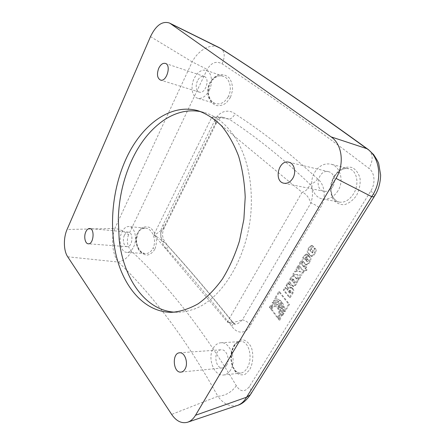 <?xml version="1.0" encoding="UTF-8"?>
<svg xmlns="http://www.w3.org/2000/svg" width="445" height="445" viewBox="0 0 445 445"><rect width="100%" height="100%" fill="white"/><g stroke="black" fill="none" stroke-linecap="round" stroke-linejoin="round"><path stroke-width="0.33" stroke-dasharray="2.23 1.67" d="M174.735 312.173L177.828 312.24C182.289 312.179 186.8 311.417 191.367 309.965C222.611 301.426 252.004 251.542 251.33 200.078C251.319 191.322 250.574 182.873 249.094 174.735C243.126 141.304 224.653 117.925 204.066 112.446L201.062 111.712M196.401 148.458L211.703 117.397L302.06 192.329L227.351 321.985L153.864 234.793L196.401 148.458M284.127 311.539C284.016 307.79 283.014 304.625 281.123 302.055C279.632 300.197 277.947 299.14 276.078 298.89L274.393 298.873L278.737 291.631L288.627 304.185L284.127 311.539L285.039 311.678L289.539 304.33L279.621 291.764L275.277 299.001L276.957 299.018C278.831 299.268 280.522 300.325 282.024 302.194C283.916 304.764 284.922 307.929 285.039 311.678M274.393 298.873L275.277 299.001M278.737 291.631L279.621 291.764M288.627 304.185L289.539 304.33M292.604 279.555L293.205 279.098L295.152 281.234C295.614 281.98 295.43 282.603 294.607 283.115L292.654 280.967L292.604 279.555L291.714 279.399L292.309 278.943L294.251 281.073C294.712 281.819 294.534 282.442 293.706 282.953L291.764 280.806L291.714 279.399M289.823 279.215L291.275 276.807L293.199 275.505L296.292 278.692C297.11 279.849 297.082 281.184 296.214 282.697L294.735 285.128L292.832 286.413L289.756 283.181C288.95 282.024 288.972 280.706 289.823 279.215L290.707 279.371C289.862 280.856 289.84 282.18 290.646 283.332L293.739 286.574L295.636 285.29L297.115 282.859C297.983 281.351 298.011 280.016 297.193 278.854L294.089 275.666L292.165 276.962L290.707 279.371M306.132 260.737L307.022 259.268L307.295 259.569C307.784 260.292 307.628 260.876 306.822 261.332L306.132 260.737L307.028 260.92L307.918 259.457L308.19 259.758C308.685 260.475 308.53 261.065 307.718 261.521L307.028 260.92M307.022 259.268L307.918 259.457M302.722 261.716C301.882 260.586 301.899 259.257 302.772 257.727L304.174 255.397L306.255 254.028L307.417 254.913L305.682 257.783L305.276 257.494C304.475 257.95 304.319 258.534 304.797 259.246L305.353 259.869L307.984 255.53L309.403 257.088C310.26 258.222 310.237 259.563 309.342 261.12L307.918 263.468L305.86 264.825L302.722 261.716L303.612 261.894L306.761 265.009L308.819 263.651L310.248 261.31C311.138 259.758 311.161 258.411 310.299 257.277L308.875 255.719L306.249 260.052L305.687 259.429C305.209 258.717 305.365 258.133 306.166 257.677L306.572 257.966L308.313 255.096L307.139 254.212L305.059 255.58L303.657 257.905C302.784 259.435 302.772 260.764 303.612 261.894M307.417 254.913L308.313 255.096M305.682 257.783L306.572 257.966M305.353 259.869L306.249 260.052M307.984 255.53L308.875 255.719M312.529 250.969C313.052 251.664 312.88 252.248 312.012 252.716L309.981 250.674C309.52 249.934 309.675 249.339 310.454 248.894L310.877 249.194L312.635 246.285L311.483 245.423L309.342 246.825L307.918 249.183C307.039 250.73 307.022 252.065 307.879 253.177L311.038 256.242L313.158 254.852L314.604 252.476C315.511 250.902 315.527 249.556 314.654 248.438L314.292 248.054L312.529 250.969L313.425 251.164C313.947 251.859 313.775 252.443 312.913 252.916L310.871 250.869C310.41 250.123 310.566 249.534 311.344 249.089L311.767 249.389L313.525 246.486L312.373 245.623L310.226 247.019L308.808 249.372C307.923 250.919 307.912 252.254 308.769 253.366L311.939 256.437L314.059 255.052L315.505 252.677C316.412 251.108 316.423 249.762 315.55 248.638L315.188 248.254L313.425 251.164M314.292 248.054L315.188 248.254M312.635 246.285L313.525 246.486M310.877 249.194L311.767 249.389M269.386 307.217C271.133 304.514 273.147 303.29 275.433 303.551L278.904 305.726C281.585 310.054 281.596 314.815 278.937 320.011L278.231 319.048C281.552 314.02 279.644 305.415 275.249 304.997C273.302 304.781 271.584 305.832 270.093 308.14L269.386 307.217L270.271 307.334L270.977 308.257C272.468 305.949 274.187 304.908 276.134 305.125C280.539 305.543 282.464 314.148 279.143 319.176L279.849 320.139C282.508 314.949 282.492 310.193 279.799 305.854L276.317 303.674C274.031 303.418 272.012 304.636 270.271 307.334M278.937 320.011L279.849 320.139M278.231 319.048L279.143 319.176M270.093 308.14L270.977 308.257M273.302 300.698L275.833 300.497C280.617 301.832 283.003 306.127 282.992 313.391L281.768 315.383C282.508 307.979 280.467 303.496 275.639 301.938L272.134 302.645L273.302 300.698L274.181 300.82L273.013 302.767L276.523 302.066C281.357 303.629 283.415 308.112 282.681 315.516L283.904 313.525C283.91 306.26 281.513 301.96 276.712 300.62L274.181 300.82M282.992 313.391L283.904 313.525M281.768 315.383L282.681 315.516M272.134 302.645L273.013 302.767M303.746 266.967L304.541 265.648L305.754 267.022L304.947 268.341L306.154 269.726L303.334 271.328L299.546 266.978C298.712 265.843 298.728 264.514 299.596 262.995L300.692 261.176L301.888 262.544L301.604 264.53L303.746 266.967L304.641 267.145L302.494 264.708L302.778 262.722L301.582 261.354L300.486 263.167C299.618 264.686 299.602 266.015 300.436 267.15L304.235 271.506L307.061 269.909L305.849 268.524L306.655 267.206L305.442 265.826L304.641 267.145M304.541 265.648L305.442 265.826M305.754 267.022L306.655 267.206M304.947 268.341L305.849 268.524M306.154 269.726L307.061 269.909M305.965 270.037L306.872 270.221M303.334 271.328L304.235 271.506M300.692 261.176L301.582 261.354M301.888 262.544L302.778 262.722M296.47 271.461L296.014 268.941L297.877 265.849L298.929 271.606L302.745 271.967L300.898 274.999L299.496 274.782L299.841 276.74L297.961 279.833L297.038 274.598L292.843 274.203L294.646 271.211L297.36 271.628L295.53 271.378L293.728 274.365L297.933 274.765L298.862 280L300.742 276.907L300.397 274.954L301.799 275.177L303.646 272.14L299.824 271.778L298.762 266.021L296.898 269.108L297.36 271.628M296.014 268.941L296.898 269.108M297.877 265.849L298.762 266.021M298.929 271.606L299.824 271.778M302.745 271.967L303.646 272.14M300.898 274.999L301.799 275.177M299.496 274.782L300.397 274.954M299.841 276.74L300.742 276.907M297.961 279.833L298.862 280M297.038 274.598L297.933 274.765M292.843 274.203L293.728 274.365M294.646 271.211L295.53 271.378M270.777 309.041C272.001 307.156 273.408 306.299 274.999 306.477C278.592 306.816 280.155 313.836 277.446 317.969L270.777 309.041L271.667 309.158L278.353 318.092C281.068 313.964 279.488 306.939 275.889 306.599C274.292 306.421 272.885 307.278 271.667 309.158M277.446 317.969L278.353 318.092M290.869 290.863L290.935 292.465L290.485 293.199L289.389 291.837L290.457 290.541L290.869 290.863L289.968 290.713L290.034 292.315L289.584 293.049L290.485 293.199M289.584 293.049L288.488 291.686L289.389 291.837M288.488 291.686L289.556 290.39L289.968 290.713M286.107 285.384L287.765 282.631L288.972 284.444C289.94 285.278 290.184 286.452 289.695 287.965L290.791 287.375L292.115 288.516C293.06 289.584 293.088 290.986 292.198 292.715L289.261 297.533L283.287 290.062L284.945 287.314L287.125 289.995C287.909 288.666 287.993 287.765 287.364 287.298L286.107 285.384L286.997 285.529L288.26 287.442C288.888 287.915 288.805 288.816 288.015 290.14L285.835 287.459L284.177 290.201L290.168 297.683L293.105 292.871C293.995 291.141 293.967 289.74 293.016 288.672L291.686 287.526L290.596 288.115C291.08 286.602 290.835 285.434 289.867 284.594L288.649 282.781L286.997 285.529M287.765 282.631L288.649 282.781M289.695 287.965L290.596 288.115M289.261 297.533L290.168 297.683M283.287 290.062L284.177 290.201M284.945 287.314L285.835 287.459M287.125 289.995L288.015 290.14M286.68 286.352L287.57 286.502M128.522 234.832C126.297 241.112 127.315 246.586 131.57 251.264C168.905 285.957 203.816 330.785 236.312 385.748C240.45 392.101 244.811 392.373 249.395 386.572L370.791 191.033C375.836 183.223 374.634 172.365 368.994 168.449C317.007 128.772 268.04 93.901 222.1 63.83C216.242 60.726 211.275 62.578 207.198 69.392L128.522 234.832C124.617 231.439 120.055 229.314 114.832 228.457L192.184 61.872C198.592 49.679 211.041 43.176 218.879 47.443M154.827 249.256C152.757 252.549 150.182 254.507 147.106 255.13C144.008 254.779 141.276 253.138 138.923 250.212C135.981 245.062 135.375 238.164 137.677 232.585L140.976 228.352C143.869 226.65 146.867 226.394 149.959 227.59C152.791 229.676 154.86 232.757 156.162 236.835C156.773 241.24 156.329 245.379 154.827 249.256L152.924 248.36C157.046 240.717 152.54 228.474 145.526 228.19C142 227.99 139.263 229.765 137.305 233.525C133.328 241.268 138.323 253.45 145.254 253.594L145.287 253.594C148.48 253.672 151.022 251.926 152.924 248.36M233.975 345.454C236.562 341.91 239.571 340.008 243.003 339.746C246.358 340.681 249.128 343.184 251.308 347.272C253.75 354.315 253.177 363.276 249.673 369.745L245.417 374.162C242.102 375.441 238.965 374.918 236.006 372.582C233.441 369.283 231.778 365.056 231.011 359.905C230.944 354.565 231.934 349.748 233.975 345.454L234.159 346.355L233.592 346.649C227.473 356.267 232.385 374.518 240.65 373.099L240.684 373.094C243.087 372.765 245.206 371.152 247.031 368.243C253.428 358.486 248.905 340.375 240.573 341.554L240.55 341.554C237.83 341.816 235.511 343.512 233.592 346.649M214.629 120.767C218.617 111.105 228.624 108.663 235.005 113.848C262.778 131.764 290.307 153.436 317.585 178.857C324.778 184.186 326.886 198.309 319.983 208.321L250.591 325.1C245.707 334.712 236.773 333.8 231.878 326.302C209.99 298.612 188.235 272.841 166.608 248.983C161.023 243.782 158.509 232.59 162.987 224.981L214.629 120.767C215.975 121.774 216.582 122.509 216.465 122.976L215.486 123.282L163.165 228.58C159.238 233.942 160.25 239.132 166.208 244.149C187.734 267.773 209.384 293.222 231.155 320.489L232.09 321.307C232.98 322.625 232.907 324.288 231.878 326.302M333.917 176.331L339.224 170.185C343.607 167.381 347.957 166.513 352.273 167.57C356.172 169.762 358.781 173.478 360.094 178.734C360.467 184.486 359.254 190.11 356.473 195.6C352.946 200.384 348.886 203.421 344.297 204.717C339.824 204.772 336.114 203.015 333.172 199.432C330.935 195.071 330.173 190.021 330.88 184.274L333.917 176.331L334.362 176.932L333.9 176.971C327.787 186.8 331.019 200.834 339.435 202.108L339.479 202.113C344.719 202.798 349.375 200.083 353.447 193.97C359.688 184.219 357.074 170.302 348.88 168.75C343.106 167.732 338.111 170.474 333.9 176.971M230.488 97.377L226.371 102.823C222.862 105.32 219.285 106.177 215.641 105.393C212.287 103.702 209.845 100.781 208.305 96.637C207.459 92.098 207.893 87.565 209.606 83.043C212.026 78.971 215.135 76.184 218.929 74.671C222.806 74.137 226.221 75.199 229.181 77.853C231.584 81.285 232.702 85.479 232.54 90.424L230.488 97.377L228.413 96.337C232.468 88.622 229.687 78.198 223.179 76.228L223.151 76.217C217.527 74.832 212.971 77.252 209.484 83.482C205.54 91.308 208.833 101.888 215.469 103.59L215.497 103.602C220.726 104.759 225.031 102.339 228.413 96.337M133.6 246.919C137.638 239.143 134.757 226.655 129.033 226.516C126.185 226.405 123.81 228.257 121.902 232.09C117.97 239.861 120.817 252.304 126.703 252.354C129.417 252.404 131.714 250.596 133.6 246.919M124.411 235.266C122.18 239.638 123.788 246.641 127.081 246.68C132.538 247.465 133.895 232.279 128.388 232.151C126.808 232.09 125.479 233.13 124.411 235.266M209.261 90.246C213.266 82.358 211.586 71.912 206.174 70.343C201.518 69.325 197.508 72.023 194.154 78.448C190.238 86.386 191.973 96.776 197.563 98.217C202.008 99.107 205.907 96.454 209.261 90.246M197.38 80.968C195.338 86.497 195.967 90.207 199.26 92.104C205.401 94.49 210.496 78.142 204.105 76.423C201.513 75.867 199.271 77.38 197.38 80.968M230.616 369.967C228.763 372.955 226.438 374.629 223.635 374.99C213.978 376.598 207.064 357.836 213.333 348.046C215.258 344.808 217.75 343.056 220.803 342.784C230.087 341.454 237.079 360.155 230.616 369.967M226.739 365.05C225.687 366.758 224.358 367.709 222.75 367.904C214.729 369.072 213.116 349.948 221.159 349.792C226.422 349.008 230.349 359.532 226.739 365.05M337.994 190.766C333.85 197.046 328.727 199.777 322.631 198.965C312.752 197.474 308.407 182.595 314.609 172.504C318.865 165.785 324.288 163.004 330.874 164.166C340.219 166.063 344.324 180.854 337.994 190.766M370.791 191.033C373.561 193.403 374.818 195.094 374.568 196.106M368.721 149.854C373.183 154.382 373.272 160.578 368.994 168.449M222.1 63.83C225.109 57.027 224.864 52.043 221.371 48.872M150.482 36.64L192.184 61.872L207.198 69.392M236.312 385.748C231.667 392.184 225.52 395.705 217.872 396.3C187.651 341.476 154.482 296.732 118.37 262.072C112.629 255.052 110.605 239.188 114.832 228.457L67.073 229.487M237.491 405.395L237.458 405.406C230.121 407.147 223.596 404.11 217.872 396.3L171.659 414.417M250.407 394.671L250.418 394.648C251.553 392.473 251.208 389.781 249.395 386.572M67.712 256.804L118.37 262.072C123.955 260.759 128.36 257.154 131.57 251.264M250.591 325.1C248.527 322.508 245.812 320.723 242.447 319.755L310.916 202.931C313.297 195.477 312.98 189.247 309.959 184.236C283.415 158.793 256.498 137.11 229.214 119.182L222.756 117.246C219.107 116.84 216.687 118.848 215.486 123.282C214.874 119.293 213.617 117.33 211.703 117.397C215.424 116.935 221.26 117.53 229.214 119.182C231.617 118.492 233.547 116.718 235.005 113.848M231.155 320.489C232.64 322.753 234.031 323.982 235.333 324.177L235.355 324.183C236.985 324.388 239.349 322.914 242.447 319.755C235.6 322.247 230.566 322.992 227.351 321.985C229.715 323.059 230.983 322.558 231.155 320.489M317.585 178.857C315.55 181.883 313.007 183.674 309.959 184.236C308.541 188.619 305.904 191.317 302.06 192.329C305.643 193.358 308.596 196.89 310.916 202.931C314.398 204.266 317.418 206.068 319.983 208.321M166.608 248.983C167.576 247.142 167.654 245.701 166.853 244.65L166.208 244.149C160.489 239.41 156.379 236.289 153.864 234.793C155.722 234.548 158.821 232.474 163.165 228.58L164.322 227.807C164.594 227.05 164.149 226.11 162.987 224.981M332.726 186.655C330.385 190.243 327.464 191.784 323.977 191.283C313.514 189.626 318.392 168.855 328.616 171.709C333.934 172.727 336.275 181.054 332.726 186.655M281.123 302.055L282.024 302.194M292.71 279.238L293.605 279.393M294.251 281.073L295.152 281.234M293.294 282.653L294.195 282.809M291.764 280.806L292.654 280.967M291.275 276.807L292.165 276.962M294.062 276.05L294.952 276.212M296.292 278.692L297.193 278.854M296.214 282.697L297.115 282.859M294.735 285.128L295.636 285.29M291.953 285.846L292.849 286.002M289.756 283.181L290.646 283.332M307.295 259.569L308.19 259.758M306.405 261.037L307.3 261.221M302.772 257.727L303.657 257.905M304.174 255.397L305.059 255.58M307.067 254.523L307.957 254.712M304.797 259.246L305.687 259.429M309.403 257.088L310.299 257.277M309.342 261.12L310.248 261.31M307.918 263.468L308.819 263.651M305.025 264.302L305.921 264.486M311.617 252.443L312.512 252.638M314.654 248.438L315.55 248.638M314.604 252.476L315.505 252.677M313.158 254.852L314.059 255.052M310.221 255.736L311.122 255.931M307.879 253.177L308.769 253.366M307.918 249.183L308.808 249.372M309.342 246.825L310.226 247.019M312.273 245.907L313.163 246.102M309.981 250.674L310.871 250.869M278.904 305.726L279.799 305.854M299.546 266.978L300.436 267.15M299.596 262.995L300.486 263.167M301.543 263.117L302.433 263.295M301.604 264.53L302.494 264.708M290.034 292.315L290.935 292.465M289.044 290.774L289.94 290.924M288.36 283.621L289.25 283.771M288.972 284.444L289.867 284.594M291.659 287.954L292.56 288.11M292.115 288.516L293.016 288.672M292.198 292.715L293.105 292.871M287.364 287.298L288.26 287.442M276.957 299.018L276.078 298.89M293.205 279.098L292.309 278.943M294.607 283.115L293.706 282.953M294.089 275.666L293.199 275.505M293.739 286.574L292.832 286.413M307.718 261.521L306.822 261.332M307.139 254.212L306.255 254.028M306.166 257.677L305.276 257.494M306.761 265.009L305.86 264.825M312.012 252.716L312.913 252.916M311.038 256.242L311.939 256.437M311.483 245.423L312.373 245.623M310.454 248.894L311.344 249.089M276.317 303.674L275.433 303.551M276.134 305.125L275.249 304.997M276.712 300.62L275.833 300.497M276.523 302.066L275.639 301.938M275.889 306.599L274.999 306.477M290.457 290.541L289.556 290.39M291.686 287.526L290.791 287.375M145.287 253.594C143.44 253.244 141.983 252.56 140.915 251.531C139.836 250.774 136.482 245.974 136.532 239.894C137.438 233.964 138.846 230.571 140.742 229.72C141.922 228.724 143.513 228.213 145.526 228.19L129.033 226.516M145.254 253.589L126.703 252.354M128.388 232.151L89.712 228.519M127.081 246.68L88.288 243.799M215.497 103.602C213.394 102.751 211.853 101.627 210.891 100.22L209.055 96.465C208.249 93.489 208.293 89.946 209.189 85.835C214.206 73.692 222.411 75.778 223.151 76.217M223.173 76.234L206.174 70.343M215.469 103.602L197.563 98.217M204.105 76.423L165.356 63.396M199.26 92.104L160.434 80.039M240.684 373.094C239.449 373.361 237.814 372.676 235.794 371.047C233.97 369.072 231.472 365.184 231.411 355.967C232.19 350.12 232.941 348.657 234.159 346.355C235.806 343.523 237.941 341.927 240.573 341.554M223.635 374.99L240.65 373.094M220.803 342.784L240.55 341.565M181.037 372.098L222.75 367.904M179.63 352.802L221.159 349.792M339.435 202.108C337.599 201.869 335.791 200.678 334 198.526C332.404 196.657 331.436 193.608 331.091 189.375C331.125 185.031 332.215 180.881 334.362 176.932C336.96 172.193 342.322 169.144 342.861 169.217C344.447 168.488 346.455 168.332 348.88 168.75L330.874 164.166M322.631 198.965L339.479 202.108M368.015 149.331L368.371 149.592M250.084 395.154L250.407 394.643M164.322 227.796C162.787 231.261 162.225 234.014 162.642 236.056L163.421 239.249L166.853 244.655C188.446 268.357 210.196 293.906 232.084 321.307C234.343 323.682 235.444 324.639 235.377 324.188L235.355 324.183M216.459 122.97C219.774 117.018 221.638 117.113 222.8 117.252M222.756 117.246L217.243 116.918C213.772 116.918 211.926 117.074 211.703 117.397M216.465 122.981L164.322 227.807M235.333 324.183C233.931 324.283 227.245 322.642 227.351 321.985M283.982 183.24L323.977 191.283M288.827 162.214L328.616 171.709M204.066 112.446L198.12 110.761M177.828 312.24L171.648 312.329"/><path stroke-width="0.67" d="M201.062 111.712C193.531 110.215 186.055 110.638 178.629 112.969C173.617 114.554 168.783 116.896 164.116 119.994C150.471 129.417 139.552 143.129 131.358 161.123C123.31 179.129 118.96 198.353 118.309 218.795L119.16 239.327C123.176 277.708 144.809 310.482 174.735 312.173M85.813 231.823C86.875 229.576 88.171 228.474 89.712 228.519C95.063 228.613 93.584 244.594 88.288 243.799C85.09 243.777 83.604 236.434 85.813 231.823M158.693 68.346C160.584 64.519 162.809 62.873 165.356 63.396C171.637 65.048 166.458 82.42 160.434 80.039C157.213 78.12 156.634 74.22 158.693 68.346M185.02 369.083C183.963 370.896 182.634 371.903 181.037 372.098C173.066 373.277 171.653 352.93 179.63 352.802C184.853 351.995 188.658 363.231 185.02 369.083M374.568 196.106L374.534 196.184C374.234 196.757 373.283 196.907 371.67 196.64L246.58 397.207C244.177 401.412 241.145 404.138 237.491 405.395C241.941 404.138 246.135 400.723 250.084 395.154M331.074 136.86L366.825 148.669C379.785 156.54 383.329 180.236 371.67 196.64L335.997 178.395C344.742 164.3 342.194 144.163 331.074 136.86L170.535 23.668L220.42 48.344C266.26 77.625 315.06 111.066 366.825 148.669L368.721 149.854M221.204 48.761L218.884 47.448L221.204 48.766C267.1 78.081 316.039 111.606 368.015 149.331M368.365 149.587L373.589 154.56C376.67 159.232 378.378 162.292 378.723 163.738L380.636 175.024C380.403 183.134 378.367 190.182 374.523 196.178L250.407 394.671L246.58 397.207L195.522 415.263C193.347 418.856 190.716 421.176 187.618 422.227C181.66 423.807 176.342 421.204 171.659 414.417L67.712 256.804C63.524 250.68 63.268 238.019 67.073 229.487L150.482 36.64C155.945 25.337 162.258 20.793 169.417 23.006L170.535 23.668M292.877 178.167C290.468 182.044 287.509 183.729 283.982 183.24C273.425 181.588 278.514 159.316 288.827 162.214C294.206 163.226 296.515 172.12 292.877 178.167M125.54 160.016C140.587 125.885 169.873 102.751 198.12 110.761C206.474 113.72 214.29 118.765 221.571 125.902C228.38 134.206 234.059 144.291 238.609 156.156C242.364 168.861 244.566 182.522 245.212 197.135L243.877 219.296L239.449 241.045C235.043 254.996 229.392 267.623 222.483 278.932C215.024 289.217 206.931 297.488 198.214 303.757C189.336 308.769 180.481 311.628 171.648 312.329C145.916 312.379 125.357 289.528 117.007 258.767C108.747 227.79 112.09 190.182 125.54 160.016M195.522 415.263L335.997 178.395M169.417 23.006L218.879 47.443M187.618 422.227L237.458 405.412"/></g></svg>
